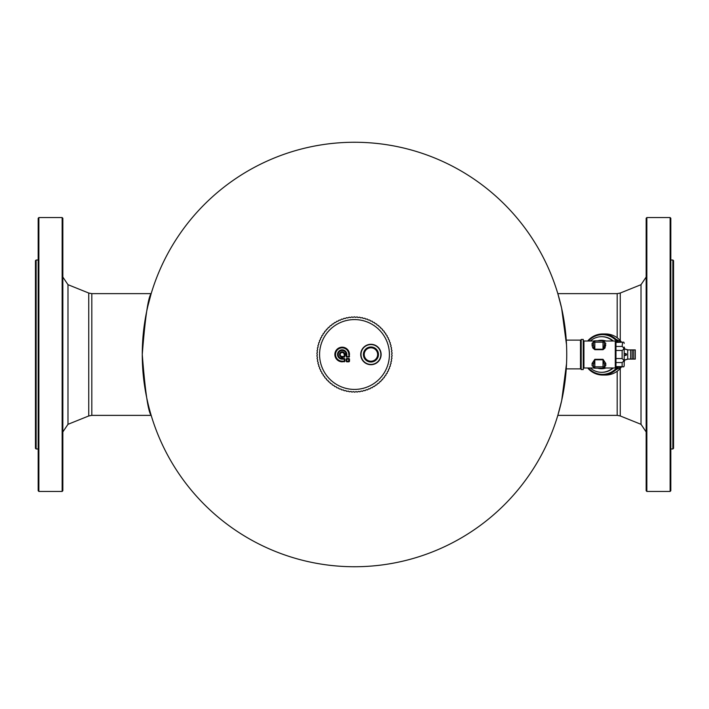 <?xml version="1.0" encoding="UTF-8"?>
<svg xmlns="http://www.w3.org/2000/svg" width="709" height="709" viewBox="0 0 709 709"><rect width="100%" height="100%" fill="white"/><g stroke="black" fill="none" stroke-linecap="round" stroke-linejoin="round"><path stroke-width="1.06" d="M91.816 293.632L91.816 415.368L151.168 415.368C148.146 411.778 145.177 391.492 142.261 354.5C145.177 317.508 148.146 297.222 151.168 293.632L91.816 293.632L88.749 293.039L67.984 284.681L62.835 277.059M151.168 293.632L147.773 306.412M146.302 313.281L145.62 316.879M142.261 354.323L142.261 354.5A212.239 212.239 0 0 1 354.5 142.261A212.239 212.239 0 0 1 566.739 354.5L566.739 354.695M36.132 260.017L36.132 448.983L35.45 448.301L35.45 260.699L36.132 260.017L38.189 260.017M38.189 218.257L38.189 490.743L38.871 491.434L38.871 217.566L38.189 218.257M62.153 491.434L62.153 217.566L62.835 218.257L62.835 490.743L62.153 491.434L38.871 491.434M62.153 217.566L38.871 217.566M566.553 363.495L561.679 400.585L557.832 415.368L617.184 415.368L620.251 415.961L641.016 424.319L646.165 431.941M566.518 344.68L561.617 308.149L557.832 293.632L617.184 293.632L617.184 337.759M566.739 354.473L566.739 354.5A212.239 212.239 0 0 1 354.5 566.739A212.239 212.239 0 0 1 142.261 354.5M557.832 415.368L561.227 402.588M562.698 395.719L563.38 392.121M672.868 448.983L672.868 260.017L673.55 260.699L673.55 448.301L672.868 448.983L670.811 448.983M670.811 490.743L670.811 218.257L670.129 217.566L670.129 491.434L670.811 490.743M646.847 217.566L646.847 491.434L646.165 490.743L646.165 218.257L646.847 217.566L670.129 217.566M646.847 491.434L670.129 491.434M581.194 368.193L580.503 368.875L580.503 340.125L566.252 340.125L566.394 342.341M566.394 366.659L566.252 368.875L580.503 368.875M362.219 349.741A9.926 9.926 0 0 1 375.69 345.788A9.926 9.926 0 0 1 379.643 359.259A9.926 9.926 0 0 1 366.172 363.212A9.926 9.926 0 0 1 362.219 349.741M346.692 358.479L348.961 358.479L346.692 358.745L349.076 359.162L349.076 361.138L346.568 361.138L346.834 358.896L346.426 361.289L346.16 359.011L346.692 358.479L346.568 359.162L348.81 359.162L348.81 361.404L349.493 361.289L348.961 361.812L346.16 361.289L346.16 359.011M348.961 361.812L346.692 361.812L349.227 361.289L348.961 358.745L349.493 359.011L349.493 361.289M342.376 359.162L342.642 358.63L342.376 359.162L344.157 359.162L342.908 358.896L342.793 357.159L344.308 356.893L342.376 356.476L342.642 357.008L344.157 356.476L342.376 356.476L342.376 359.162M341.401 358.825L341.561 358.382L341.977 359.153L341.711 356.902L341.242 358.648A4.245 4.245 0 0 1 341.862 350.264A4.245 4.245 0 0 1 346.32 353.561L346.834 354.296A4.662 4.662 0 0 0 342.11 349.838A4.662 4.662 0 0 0 337.519 354.429A4.662 4.662 0 0 0 341.977 359.153L341.977 356.467L341.295 357.008L341.295 358.382A3.979 3.979 0 0 1 341.88 350.53A3.979 3.979 0 0 1 346.063 353.623L344.689 353.623A2.659 2.659 0 0 0 340.293 352.621A2.659 2.659 0 0 0 341.295 357.008L341.383 356.76A2.393 2.393 0 0 1 340.48 352.807A2.393 2.393 0 0 1 344.432 353.711L344.326 353.844A2.242 2.242 0 0 0 340.586 352.914A2.242 2.242 0 0 0 341.525 356.645L341.977 356.467A1.976 1.976 0 0 1 340.196 354.429A1.976 1.976 0 0 1 342.11 352.524A1.976 1.976 0 0 1 344.149 354.296L344.326 353.844L344.149 354.296L346.834 354.296L346.506 353.72A4.396 4.396 0 0 0 337.785 354.243A4.396 4.396 0 0 0 341.401 358.825M344.308 358.479L344.831 359.011L344.157 361.138L344.565 359.011L342.642 358.63L342.642 357.008L342.793 358.479L344.308 358.479L344.423 361.138L342.172 361.404A6.904 6.904 0 0 1 335.277 354.5A6.904 6.904 0 0 1 342.172 347.596A6.904 6.904 0 0 1 349.076 354.5L349.227 356.627L348.81 354.5L349.076 356.476L346.834 356.742L346.834 354.704L346.568 355.227L344.689 354.961L344.308 357.159M344.157 354.704L344.689 354.961L344.423 356.476L344.157 354.704L344.565 355.377L346.834 354.704L344.157 354.704M344.831 356.627L344.157 356.742L344.565 355.377L346.426 355.377L346.568 356.476L346.16 355.112L346.692 356.893L346.16 356.627M344.831 359.011L344.831 361.289L342.172 361.138A6.638 6.638 0 0 1 335.543 354.5A6.638 6.638 0 0 1 342.172 347.862A6.638 6.638 0 0 1 348.81 354.5M346.063 353.888L344.574 354.039L346.063 353.888M342.172 361.138L342.172 361.546A7.046 7.046 0 0 1 335.127 354.5A7.046 7.046 0 0 1 342.172 347.454A7.046 7.046 0 0 1 349.227 354.5L349.493 356.627L346.692 357.159M342.172 361.812L344.308 361.546L342.172 361.812A7.312 7.312 0 0 1 334.861 354.5A7.312 7.312 0 0 1 342.172 347.188A7.312 7.312 0 0 1 349.493 354.5M351.93 316.932A37.657 37.657 0 0 0 351.877 316.932L350.211 317.605L349.315 317.207A37.657 37.657 0 0 0 349.262 317.207L347.649 317.995L346.728 317.659A37.657 37.657 0 0 0 346.674 317.667L345.123 318.563L344.175 318.288A37.657 37.657 0 0 0 344.122 318.306L342.633 319.307L341.676 319.094A37.657 37.657 0 0 0 341.623 319.112L340.214 320.22L339.239 320.078A37.657 37.657 0 0 0 339.186 320.096L337.856 321.301L336.872 321.221A37.657 37.657 0 0 0 336.819 321.248L335.579 322.542L334.595 322.533A37.657 37.657 0 0 0 334.542 322.568L333.398 323.942L332.415 324.004A37.657 37.657 0 0 0 332.37 324.04L331.316 325.484L330.341 325.617A37.657 37.657 0 0 0 330.297 325.653L329.348 327.177L328.382 327.372A37.657 37.657 0 0 0 328.338 327.416L327.505 328.994L326.557 329.26A37.657 37.657 0 0 0 326.512 329.304L325.786 330.943L324.864 331.271A37.657 37.657 0 0 0 324.828 331.316L324.217 333L323.313 333.398A37.657 37.657 0 0 0 323.277 333.443L322.79 335.162L321.913 335.623A37.657 37.657 0 0 0 321.886 335.676L321.514 337.422L320.681 337.945A37.657 37.657 0 0 0 320.654 337.989L320.406 339.771L319.608 340.347A37.657 37.657 0 0 0 319.582 340.391L319.458 342.181L318.704 342.81A37.657 37.657 0 0 0 318.687 342.864L318.687 344.654L317.978 345.336A37.657 37.657 0 0 0 317.96 345.389L318.084 347.18L317.428 347.906A37.657 37.657 0 0 0 317.419 347.959L317.667 349.732L317.056 350.512A37.657 37.657 0 0 0 317.047 350.565L317.419 352.32L316.87 353.126A37.657 37.657 0 0 0 316.87 353.188L317.357 354.908L316.861 355.758A37.657 37.657 0 0 0 316.87 355.812L317.481 357.496L317.047 358.382A37.657 37.657 0 0 0 317.047 358.435L317.783 360.075L317.41 360.987A37.657 37.657 0 0 0 317.419 361.041L318.261 362.618L317.951 363.557A37.657 37.657 0 0 0 317.96 363.611L318.908 365.126L318.669 366.083A37.657 37.657 0 0 0 318.687 366.136L319.741 367.581L319.564 368.556A37.657 37.657 0 0 0 319.582 368.609L320.734 369.974L320.628 370.958A37.657 37.657 0 0 0 320.654 371.011L321.904 372.296L321.859 373.28A37.657 37.657 0 0 0 321.886 373.324L323.224 374.529L323.251 375.513A37.657 37.657 0 0 0 323.277 375.557L324.695 376.656L324.793 377.64A37.657 37.657 0 0 0 324.828 377.684L326.308 378.686L326.477 379.652A37.657 37.657 0 0 0 326.512 379.696L328.072 380.591L328.302 381.548A37.657 37.657 0 0 0 328.338 381.584L329.951 382.373L330.252 383.312A37.657 37.657 0 0 0 330.297 383.347L331.954 384.021L332.326 384.934A37.657 37.657 0 0 0 332.37 384.96L334.072 385.519L334.497 386.405A37.657 37.657 0 0 0 334.542 386.432L336.288 386.866L336.775 387.726A37.657 37.657 0 0 0 336.819 387.752L338.583 388.062L339.132 388.878A37.657 37.657 0 0 0 339.186 388.904L340.967 389.09L341.57 389.87A37.657 37.657 0 0 0 341.623 389.888L343.413 389.95L344.069 390.686A37.657 37.657 0 0 0 344.122 390.694L345.912 390.632L346.621 391.324A37.657 37.657 0 0 0 346.674 391.333L348.456 391.146L349.2 391.785A37.657 37.657 0 0 0 349.262 391.793L351.026 391.474L351.815 392.059A37.657 37.657 0 0 0 351.877 392.068L353.614 391.634L354.447 392.157A37.657 37.657 0 0 0 354.5 392.157L356.202 391.598L357.07 392.068A37.657 37.657 0 0 0 357.123 392.068L358.789 391.395L359.685 391.793A37.657 37.657 0 0 0 359.738 391.793L361.351 391.005L362.272 391.341A37.657 37.657 0 0 0 362.326 391.333L363.877 390.437L364.825 390.712A37.657 37.657 0 0 0 364.878 390.694L366.367 389.693L367.324 389.906A37.657 37.657 0 0 0 367.377 389.888L368.786 388.78L369.761 388.922A37.657 37.657 0 0 0 369.814 388.904L371.144 387.699L372.128 387.779A37.657 37.657 0 0 0 372.181 387.752L373.421 386.458L374.405 386.467A37.657 37.657 0 0 0 374.458 386.432L375.602 385.058L376.585 384.996A37.657 37.657 0 0 0 376.63 384.96L377.684 383.516L378.659 383.383A37.657 37.657 0 0 0 378.703 383.347L379.652 381.823L380.618 381.628A37.657 37.657 0 0 0 380.662 381.584L381.495 380.006L382.443 379.74A37.657 37.657 0 0 0 382.488 379.696L383.214 378.057L384.136 377.729A37.657 37.657 0 0 0 384.172 377.684L384.783 376L385.687 375.602A37.657 37.657 0 0 0 385.723 375.557L386.21 373.838L387.087 373.377A37.657 37.657 0 0 0 387.114 373.324L387.486 371.578L388.319 371.055A37.657 37.657 0 0 0 388.346 371.011L388.594 369.229L389.392 368.653A37.657 37.657 0 0 0 389.418 368.609L389.542 366.819L390.296 366.19A37.657 37.657 0 0 0 390.313 366.136L390.313 364.346L391.022 363.664A37.657 37.657 0 0 0 391.04 363.611L390.916 361.82L391.572 361.094A37.657 37.657 0 0 0 391.581 361.041L391.333 359.268L391.944 358.488A37.657 37.657 0 0 0 391.953 358.435L391.581 356.68L392.13 355.874A37.657 37.657 0 0 0 392.13 355.812L391.643 354.092L392.139 353.242A37.657 37.657 0 0 0 392.13 353.188L391.519 351.504L391.953 350.618A37.657 37.657 0 0 0 391.953 350.565L391.217 348.925L391.59 348.013A37.657 37.657 0 0 0 391.581 347.959L390.739 346.382L391.049 345.443A37.657 37.657 0 0 0 391.04 345.389L390.092 343.874L390.331 342.917A37.657 37.657 0 0 0 390.313 342.864L389.259 341.419L389.436 340.444A37.657 37.657 0 0 0 389.418 340.391L388.266 339.026L388.372 338.042A37.657 37.657 0 0 0 388.346 337.989L387.096 336.704L387.141 335.72A37.657 37.657 0 0 0 387.114 335.676L385.776 334.471L385.749 333.487A37.657 37.657 0 0 0 385.723 333.443L384.305 332.344L384.207 331.36A37.657 37.657 0 0 0 384.172 331.316L382.692 330.314L382.523 329.348A37.657 37.657 0 0 0 382.488 329.304L380.928 328.409L380.698 327.452A37.657 37.657 0 0 0 380.662 327.416L379.049 326.627L378.748 325.688A37.657 37.657 0 0 0 378.703 325.653L377.046 324.979L376.674 324.066A37.657 37.657 0 0 0 376.63 324.04L374.928 323.481L374.503 322.595A37.657 37.657 0 0 0 374.458 322.568L372.712 322.134L372.225 321.274A37.657 37.657 0 0 0 372.181 321.248L370.417 320.938L369.868 320.122A37.657 37.657 0 0 0 369.814 320.096L368.033 319.91L367.43 319.13A37.657 37.657 0 0 0 367.377 319.112L365.587 319.05L364.931 318.314A37.657 37.657 0 0 0 364.878 318.306L363.088 318.368L362.379 317.676A37.657 37.657 0 0 0 362.326 317.667L360.544 317.854L359.8 317.215A37.657 37.657 0 0 0 359.738 317.207L357.974 317.526L357.185 316.941A37.657 37.657 0 0 0 357.123 316.932L355.386 317.366L354.553 316.843A37.657 37.657 0 0 0 354.5 316.843L352.798 317.402L351.93 316.932M366.721 359.729A6.709 6.709 0 0 0 376.16 358.71A6.709 6.709 0 0 0 375.141 349.271A6.709 6.709 0 0 0 365.702 350.29A6.709 6.709 0 0 0 366.721 359.729M374.458 347.844A7.533 7.533 0 0 0 373.803 347.534L373.173 347.313A7.533 7.533 0 0 0 372.473 347.126L371.808 347.02A7.533 7.533 0 0 0 371.091 346.967L370.426 346.985A7.533 7.533 0 0 0 369.708 347.073L369.052 347.206A7.533 7.533 0 0 0 368.361 347.419L367.741 347.676A7.533 7.533 0 0 0 367.102 348.013L366.544 348.376A7.533 7.533 0 0 0 365.977 348.828L365.489 349.289A7.533 7.533 0 0 0 365.02 349.838L364.63 350.379A7.533 7.533 0 0 0 364.266 350.999L363.983 351.602A7.533 7.533 0 0 0 363.735 352.284L363.566 352.931A7.533 7.533 0 0 0 363.451 353.649L363.407 354.314A7.533 7.533 0 0 0 363.416 355.032L363.495 355.696A7.533 7.533 0 0 0 363.646 356.405L363.841 357.044A7.533 7.533 0 0 0 364.116 357.708L364.435 358.302A7.533 7.533 0 0 0 364.825 358.905L365.241 359.436A7.533 7.533 0 0 0 365.738 359.959L366.243 360.394A7.533 7.533 0 0 0 366.828 360.819L367.413 361.156A7.533 7.533 0 0 0 368.06 361.466L368.689 361.687A7.533 7.533 0 0 0 369.389 361.874L370.054 361.98A7.533 7.533 0 0 0 370.772 362.033L371.436 362.015A7.533 7.533 0 0 0 372.154 361.927L372.81 361.794A7.533 7.533 0 0 0 373.501 361.581L374.122 361.324A7.533 7.533 0 0 0 374.76 360.987L375.318 360.624A7.533 7.533 0 0 0 375.885 360.172L376.373 359.711A7.533 7.533 0 0 0 376.842 359.162L377.232 358.621A7.533 7.533 0 0 0 377.605 358.001L377.888 357.398A7.533 7.533 0 0 0 378.127 356.716L378.296 356.069A7.533 7.533 0 0 0 378.411 355.351L378.464 354.686A7.533 7.533 0 0 0 378.446 353.968L378.367 353.304A7.533 7.533 0 0 0 378.216 352.595L378.021 351.956A7.533 7.533 0 0 0 377.746 351.292L377.427 350.698A7.533 7.533 0 0 0 377.037 350.095L376.621 349.564A7.533 7.533 0 0 0 376.124 349.041L375.619 348.606A7.533 7.533 0 0 0 374.458 347.844L375.034 348.181M374.76 360.987A7.533 7.533 0 0 0 375.619 348.606M373.803 347.534A7.533 7.533 0 0 0 373.173 347.313M372.473 347.126A7.533 7.533 0 0 0 371.808 347.02M371.091 346.967A7.533 7.533 0 0 0 370.426 346.985M369.708 347.073A7.533 7.533 0 0 0 369.052 347.206M368.361 347.419A7.533 7.533 0 0 0 367.741 347.676M367.102 348.013A7.533 7.533 0 0 0 366.544 348.376M365.977 348.828A7.533 7.533 0 0 0 365.489 349.289M365.02 349.838A7.533 7.533 0 0 0 364.63 350.379M364.266 350.999A7.533 7.533 0 0 0 363.983 351.602M363.735 352.284A7.533 7.533 0 0 0 363.566 352.931M363.451 353.649A7.533 7.533 0 0 0 363.407 354.314M363.416 355.032A7.533 7.533 0 0 0 363.495 355.696M363.646 356.405A7.533 7.533 0 0 0 363.841 357.044M364.116 357.708A7.533 7.533 0 0 0 364.435 358.302M364.825 358.905A7.533 7.533 0 0 0 365.241 359.436M365.738 359.959A7.533 7.533 0 0 0 366.243 360.394M366.828 360.819A7.533 7.533 0 0 0 367.413 361.156M368.06 361.466A7.533 7.533 0 0 0 368.689 361.687M369.389 361.874A7.533 7.533 0 0 0 370.054 361.98M370.772 362.033A7.533 7.533 0 0 0 371.436 362.015M372.154 361.927A7.533 7.533 0 0 0 372.81 361.794M373.501 361.581A7.533 7.533 0 0 0 374.122 361.324M624.186 361.829L624.186 360.03L624.186 361.829M622.564 342.367L622.13 346.444L623.61 347.729A2.056 1.781 180 0 1 624.186 348.97L624.186 365.569A2.056 1.781 180 0 1 623.61 366.801L622.564 366.633M624.186 348.97L622.13 350.45L622.13 358.55L623.61 360.03L623.61 361.271L622.13 362.556L615.97 362.556M623.61 360.03L624.186 360.03A2.056 1.781 180 0 1 623.61 361.271M615.97 342.394L623.61 342.199A2.056 1.781 180 0 1 624.186 343.431A2.056 2.056 0 0 0 623.76 342.172L615.97 342.172M622.13 350.45L615.97 350.45M622.13 358.55L615.97 358.55M623.61 348.97L623.61 347.729M615.97 366.606L622.13 366.606L622.13 362.556M622.13 346.444L615.97 346.444M615.288 341.011L615.288 367.989L615.97 367.306L615.97 341.694L615.288 341.011L604.077 341.011M594.816 349.688L603.031 349.688L605.007 348.03L605.77 343.316C604.006 340.231 604.006 340.231 605.77 343.316C604.006 340.231 604.006 340.231 605.77 343.316L604.405 342.172A1.374 1.374 0 0 0 603.031 340.807L603.031 342.172L604.405 342.172A1.374 1.374 0 0 0 603.031 340.807L594.816 340.807L594.816 342.172L603.031 342.172L603.031 349.2L594.816 349.2L594.816 349.688L592.848 348.03L592.077 345.575L593.451 344.671L593.451 342.172A1.374 1.134 0 0 1 592.077 343.316C593.85 340.231 593.85 340.231 592.077 343.316L593.451 342.172A1.374 1.374 0 0 1 594.816 340.807M604.405 364.329L604.405 366.828L605.77 365.684C604.006 368.769 604.006 368.769 605.77 365.684A1.374 1.134 180 0 0 604.405 366.828A1.374 1.374 0 0 1 603.031 368.193L603.031 366.828L604.405 366.828A1.374 1.374 0 0 1 603.031 368.193L594.816 368.193A1.374 1.374 0 0 1 593.451 366.828L592.077 365.684C593.85 368.769 593.85 368.769 592.077 365.684L592.077 363.425L594.816 359.312L603.031 359.312L605.77 363.425L604.405 364.329L603.031 359.8L594.816 359.8L594.816 359.312M604.334 367.874L604.963 367.448M605.007 348.03L604.024 347.375L604.405 344.671A1.374 0.904 180 0 0 605.77 345.575M604.024 347.375L603.031 349.688M592.848 348.03L593.832 347.375L594.816 349.2L594.816 342.172L593.451 342.172M593.779 367.989L583.932 367.989L583.932 341.011L583.241 340.329M593.451 366.828L594.816 366.828L594.816 368.193A1.374 1.374 0 0 1 593.451 366.828L593.451 364.329A1.374 0.904 0 0 0 592.077 363.425M593.451 364.329L594.816 359.8L594.816 366.828L603.031 366.828L603.031 359.312M603.554 368.086L604.077 367.989L603.554 368.086M604.405 344.671L604.405 342.172M593.832 347.375L593.451 344.671M593.779 341.011L583.932 341.011M583.241 347.277L583.241 339.434L581.194 339.434L581.194 369.566L583.241 369.566L583.241 347.277M588.399 367.989A19.852 19.178 -90 0 0 617.504 366.828M617.504 342.172A19.852 19.178 -90 0 0 588.399 341.011M618.523 342.172A20.543 19.843 -90 0 0 602.65 333.957A20.543 19.843 -90 0 0 587.681 341.011M587.681 367.989A20.543 19.843 -90 0 0 602.65 375.043A20.543 19.843 -90 0 0 618.523 366.828M624.186 360.066L627.713 359.091L635.282 359.091L635.282 349.909L627.713 349.909L624.186 348.934M628.139 359.091L624.186 360.181M628.139 349.909L624.186 348.819M601.781 340.258A14.242 13.755 -90 0 0 598.263 340.807M598.263 368.193A14.242 13.755 -90 0 0 601.781 368.742M613.267 341.011A17.805 17.193 -90 0 0 602.047 336.695A17.805 17.193 -90 0 0 601.781 336.704M601.781 372.296A17.805 17.193 -90 0 0 602.047 372.305A17.805 17.193 -90 0 0 613.267 367.989M612.736 341.011A17.805 17.193 -90 0 0 601.516 336.695A17.805 17.193 -90 0 0 590.296 341.011M590.296 367.989A17.805 17.193 -90 0 0 601.516 372.305A17.805 17.193 -90 0 0 612.736 367.989M624.186 355.563L625.56 355.439A0.939 0.904 -90 0 0 625.56 353.561L624.186 353.437M597.731 368.193A14.242 13.755 -90 0 0 601.516 368.742A14.242 13.755 -90 0 0 605.929 367.989M605.929 341.011A14.242 13.755 -90 0 0 601.516 340.258A14.242 13.755 -90 0 0 597.731 340.807M91.816 415.368L88.749 415.961L67.984 424.319L67.984 284.681M88.749 415.961L88.749 293.039M617.184 293.632L620.251 293.039L641.016 284.681L641.016 424.319M617.184 371.241L617.184 415.368M620.251 293.039L620.251 340.55M620.251 368.45L620.251 415.961M379.882 359.392A10.201 10.201 0 0 0 375.823 345.549A10.201 10.201 0 0 0 361.98 349.608A10.201 10.201 0 0 0 366.039 363.451A10.201 10.201 0 0 0 379.882 359.392M354.5 319.582A34.918 34.918 0 0 0 319.582 354.5A34.918 34.918 0 0 0 354.5 389.418A34.918 34.918 0 0 0 389.418 354.5A34.918 34.918 0 0 0 354.5 319.582M348.961 358.479L349.493 359.011M346.692 361.812L346.16 361.289M349.493 356.627L348.961 357.159M344.831 361.289L344.308 361.812M348.81 356.742L346.692 356.893L348.81 356.742M605.77 365.684L605.77 363.425M592.077 345.575L592.077 343.316M621.536 342.172A20.543 19.843 -90 0 0 605.663 333.957L602.65 333.957M621.571 366.828L605.663 375.043A20.543 19.843 -90 0 0 621.536 366.828M624.186 361.847A20.543 19.843 -90 0 0 624.771 360.021M625.48 355.448A20.543 19.843 -90 0 0 625.48 353.552M624.771 348.979A20.543 19.843 -90 0 0 624.186 347.153M627.713 359.091L627.713 349.909M36.132 448.983L38.189 448.983M67.984 424.319L62.835 431.941M672.868 260.017L670.811 260.017M641.016 284.681L646.165 277.059M581.194 340.807L580.503 340.125M624.186 365.569A2.056 2.056 0 0 1 623.76 366.828L615.97 366.828M615.288 367.989L604.077 367.989M583.932 367.989L583.241 368.671M605.663 375.043L602.65 375.043M621.571 342.172L605.663 333.957M624.186 347.038L624.815 348.996M625.524 353.561L625.524 355.439M624.815 360.004L624.186 361.962M630.629 359.091L630.629 349.909M632.18 359.091L632.18 349.909M633.731 359.091L633.731 349.909M625.958 355.298L625.958 353.702M602.047 336.695L601.516 336.695M602.047 372.305L601.516 372.305"/></g></svg>
